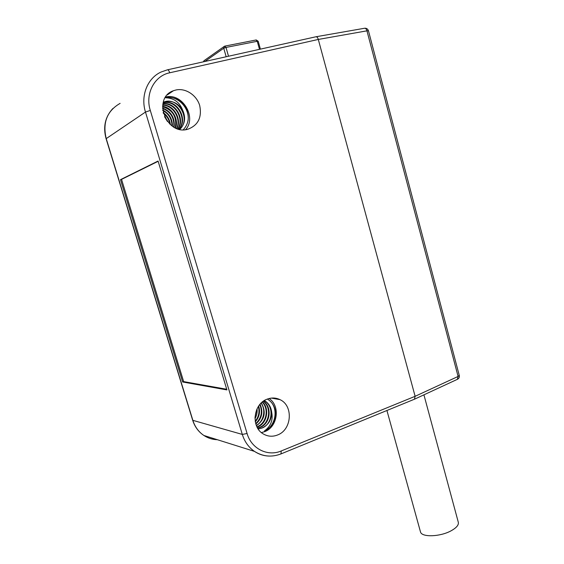 <?xml version="1.0" encoding="UTF-8"?>
<svg xmlns="http://www.w3.org/2000/svg" width="564" height="564" viewBox="0 0 564 564"><rect width="100%" height="100%" fill="white"/><g stroke="black" fill="none" stroke-linecap="round" stroke-linejoin="round"><path stroke-width="0.85" d="M167.452 121.493L164.526 116.656M163.306 113.216C166.944 116.057 169.144 119.702 169.912 124.172M170.434 124.644C169.722 119.505 167.289 115.465 163.137 112.525M162.756 110.502C168.735 113.801 171.823 118.941 172.034 125.913M172.45 126.202C172.436 118.821 169.186 113.42 162.693 110.001M162.573 108.422C170.723 111.876 174.459 118.087 173.782 127.041M174.135 127.245C175.044 117.82 171.188 111.404 162.559 108.006M162.58 106.695C172.824 109.966 177.068 117.023 175.298 127.852M175.615 128C179.07 119.011 171.766 107.287 162.594 106.342M162.693 105.221C173 105.144 181.509 118.863 176.652 128.437M176.927 128.543C182.052 118.828 173.698 104.7 162.728 104.925M162.876 103.98C174.889 102.401 184.59 118.807 177.843 128.86M178.083 128.937C185.493 118.849 174.903 101.562 162.925 103.734M163.088 102.965L163.447 102.881C176.292 99.447 188.023 119.032 178.866 129.163M179.07 129.212C188.538 119.075 177.145 99.257 163.891 102.592L163.13 102.775M179.697 129.36C191.231 119.476 178.393 96.938 164.462 101.802C172.013 100.188 178.069 102.958 182.63 110.107C179.528 102.14 173.839 98.03 165.555 97.783C173.677 96.557 180.325 99.609 185.493 106.948C189.835 115.754 189.095 123.368 183.258 129.776M179.845 129.389C185.041 124.002 185.965 117.573 182.63 110.107M187.981 120.964C190.287 108.217 177.343 94.879 165.555 97.783M163.299 102.154L164.462 101.802M185.634 129.657C197.047 117.185 182.264 92.672 165.647 97.015M187.565 129.318L187.629 129.304C198.034 125.476 202.067 117.587 199.726 105.63C196.744 95.217 185.697 87.829 175.968 89.979L173.444 90.726C152.167 97.805 166.218 135.6 187.565 129.318M315.798 36.794C316.89 36.639 317.722 37.52 318.3 39.445L415.125 396.302L458.095 376.449L457.348 379.339M277.664 434.943C291.926 429.697 293.499 405.622 280.005 399.643C275.859 397.648 271.566 397.486 267.117 399.164C253.299 403.873 250.712 427.054 263.289 433.927C267.865 436.592 272.652 436.931 277.664 434.943M261.428 432.595L264.833 431.601C277.77 426.849 280.463 405.756 269.106 398.515M267.392 399.058C272.44 402.181 275.19 406.975 275.634 413.44C275.204 421.717 271.46 427.561 264.417 430.981C270.819 426.264 273.237 420.018 271.672 412.249C271.087 407.011 268.654 403.112 264.375 400.546M264.199 400.659C274.689 406.249 272.511 424.967 261.428 428.217L258.199 429M263.289 401.272C271.834 407.553 269.5 423.62 259.87 427.244L257.565 427.991M262.239 402.097C269.211 409.119 266.441 422.979 257.445 426.631L256.944 426.835M261.069 403.161C266.18 409.986 263.592 421.632 256.317 425.39M259.785 404.557C262.768 411.847 261.407 418.192 255.711 423.592M258.361 406.496C259.743 412.072 258.693 416.986 255.203 421.237M256.634 409.767L254.963 417.536M271.404 402.379C278.609 411.198 274.64 426.955 264.417 430.981M257.085 427.117L257.981 426.765C267.019 423.352 269.825 408.66 262.486 401.892M257.692 428.21L260.413 427.385C270.297 423.437 272.391 407.412 263.508 401.117M254.97 418.608C256.705 415.668 257.403 412.39 257.071 408.794M255.302 421.83C259.32 417.177 260.448 411.896 258.7 405.995M255.844 424.029C261.964 418.587 263.381 411.981 260.082 404.212M256.451 425.742C264.77 419.651 266.398 412.037 261.343 402.9M261.428 428.217C268.217 425.39 271.637 420.067 271.672 412.249M414.434 399.22L415.125 396.302L281.281 450.946L280.935 453.935M256.021 40.023L257.24 41.292L226.002 47.432L224.874 46.093L224.486 46.241L223.732 48.222L226.002 47.432L228.512 56.231M259.496 49.336L257.24 41.292L258.213 41.299L260.406 49.131M316.164 36.73L364.4 28.285C365.514 28.066 366.367 28.912 366.945 30.837L368.461 30.823L459.272 375.448L458.095 376.449L366.945 30.837L318.3 39.445L169.736 72.784C154.374 75.816 144.955 93.779 150.306 110.445L247.081 433.497C251.347 448.768 267.724 456.861 281.281 450.946M120.477 179.662L182.651 381.983L226.911 389.914L158.082 161.036L120.477 179.662L121.542 179.387L183.653 381.609L226.714 389.259M182.651 381.983L183.653 381.609M158.16 161.29L121.542 179.387M423.924 394.835L458.201 521.862C459.124 524.696 456.713 527.692 450.988 530.858C440.216 536.787 422.147 537.443 420.554 532.155L420.328 531.351M217.373 439.716C212.494 439.582 207.996 438.165 203.879 435.471C198.613 431.89 194.954 426.892 192.909 420.49L106.201 138.54C102.458 122.599 107.097 110.875 120.118 103.367M192.698 420.293L242.316 434.428C244.593 441.711 248.646 447.365 254.477 451.39C258.876 454.316 263.677 455.881 268.88 456.072M106.088 138.709L145.484 112.053L242.316 434.428L247.081 433.497M204.852 61.497L223.732 48.222L226.171 56.752M203.512 61.793L204.309 60.496L224.105 46.509M169.736 72.784C168.974 70.62 168.185 69.64 167.36 69.837L161.085 72.016C147.38 78.192 140.38 95.901 145.484 112.053L150.306 110.445M167.282 94.928L173.444 90.726M271.39 398.099L280.005 399.643M112.934 108.436C105.172 116.734 102.888 126.808 106.074 138.666L192.719 420.377C194.799 426.828 198.521 431.862 203.879 435.471L254.477 451.39C262.909 456.657 271.806 457.482 281.161 453.844L414.723 399.101M203.992 60.715L203.414 61.814M224.874 46.093L224.486 46.241M225.015 46.072L256.091 39.981M258.199 41.264L256.246 39.952M414.751 399.086L457.637 379.205C459.04 378.359 459.589 377.133 459.293 375.532M368.447 30.766C367.827 29.011 366.614 28.158 364.802 28.221M315.762 36.808L167.635 69.781M386.925 410.5L420.554 532.155"/></g></svg>
